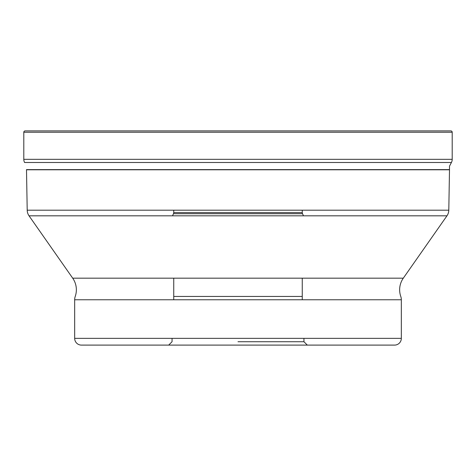 <?xml version="1.0" encoding="UTF-8"?>
<svg xmlns="http://www.w3.org/2000/svg" width="476" height="476" viewBox="0 0 476 476"><rect width="100%" height="100%" fill="white"/><g stroke="black" fill="none" stroke-linecap="round" stroke-linejoin="round"><path stroke-width="0.71" d="M450.849 130.9L25.151 130.9L450.849 130.9A1.351 1.351 0 0 1 452.2 132.251L452.2 159.329A6.747 6.747 0 0 1 451.415 162.495L449.499 166.178L449.499 169.605L26.501 169.605A10.121 10.121 0 0 0 26.501 169.783L27.203 210.19A10.121 10.121 0 0 0 29.036 215.818L72.697 278.174A20.242 20.242 0 0 1 75.232 296.441L75.232 296.441A10.121 10.121 0 0 0 74.672 299.767L401.327 299.767A10.121 10.121 0 0 0 400.768 296.441L400.768 296.441A20.242 20.242 0 0 1 403.303 278.174L72.697 278.174M23.8 132.251A1.351 1.351 0 0 1 25.151 130.9A1.351 1.351 0 0 0 23.8 132.251L23.8 159.329A6.747 6.747 0 0 0 24.585 162.495A6.747 6.747 0 0 1 23.8 159.329L23.8 132.251L452.2 132.251M26.501 169.783L449.499 169.783A10.121 10.121 0 0 0 449.499 169.605L449.499 169.605M449.499 169.783L448.797 210.19L27.203 210.19M29.036 215.818L446.964 215.818A10.121 10.121 0 0 0 448.797 210.19M446.964 215.818L403.303 278.174M401.327 299.767L401.327 338.353L74.672 338.353L74.672 299.767M74.672 338.353A6.747 6.747 0 0 0 81.42 345.1L394.58 345.1L81.42 345.1M401.327 338.353A6.747 6.747 0 0 1 394.58 345.1M172.056 338.353L172.056 341.726L168.683 345.1L307.317 345.1L303.944 341.726L238 341.726M303.944 338.353L303.944 341.726M173.74 278.174L173.74 299.767M302.26 278.174L302.26 299.767M303.492 215.818L302.51 213.718L173.49 213.718L302.51 213.718A2.701 2.701 0 0 1 302.26 212.576L302.26 210.19M172.508 215.818L173.49 213.718A2.701 2.701 0 0 0 173.74 212.576L302.26 212.576M173.74 210.19L173.74 212.576M452.2 159.329L23.8 159.329M451.415 162.495L24.585 162.495M173.74 296.441L302.26 296.441"/></g></svg>

